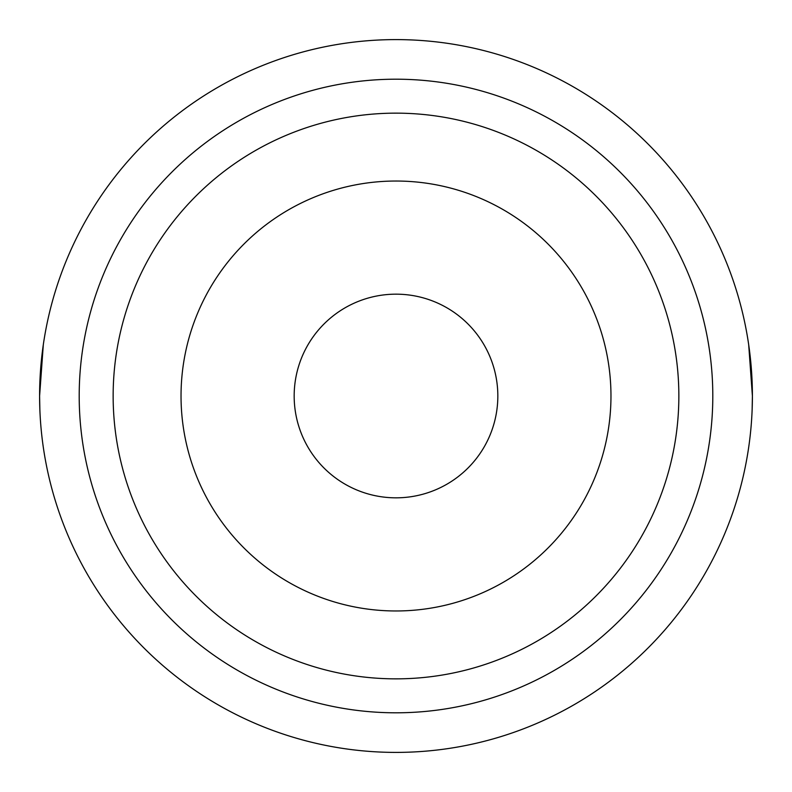 <?xml version="1.0" encoding="UTF-8"?>
<svg xmlns="http://www.w3.org/2000/svg" width="792" height="792" viewBox="0 0 792 792"><rect width="100%" height="100%" fill="white"/><g stroke="black" fill="none" stroke-linecap="round" stroke-linejoin="round"><path stroke-width="1.19" d="M748.688 344.668L752.4 396A356.4 356.4 0 0 1 396 752.4A356.4 356.4 0 0 1 39.6 396A356.4 356.4 0 0 1 396 39.6A356.4 356.4 0 0 1 752.4 396L752.143 409.632M497.831 396A101.831 101.831 0 0 1 396 497.831A101.831 101.831 0 0 1 294.169 396A101.831 101.831 0 0 1 396 294.169A101.831 101.831 0 0 1 497.831 396M113.147 396A282.853 282.853 0 0 1 396 113.147A282.853 282.853 0 0 1 678.853 396A282.853 282.853 0 0 1 396 678.853A282.853 282.853 0 0 1 113.147 396M181.031 396A214.969 214.969 0 0 1 396 181.031A214.969 214.969 0 0 1 610.969 396A214.969 214.969 0 0 1 396 610.969A214.969 214.969 0 0 1 181.031 396M43.312 344.668L39.6 396L39.857 409.632M712.8 396A316.8 316.8 0 0 1 396 712.8A316.8 316.8 0 0 1 79.2 396A316.8 316.8 0 0 1 396 79.2A316.8 316.8 0 0 1 712.8 396"/></g></svg>
